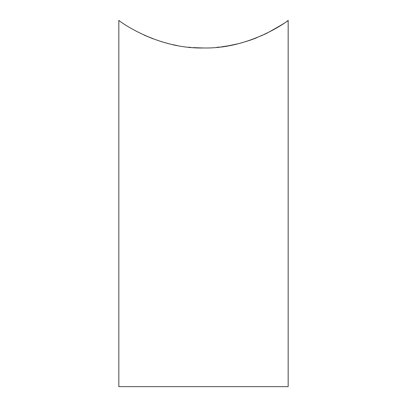 <?xml version="1.0" encoding="UTF-8"?>
<svg xmlns="http://www.w3.org/2000/svg" width="407" height="407" viewBox="0 0 407 407"><rect width="100%" height="100%" fill="white"/><g stroke="black" fill="none" stroke-linecap="round" stroke-linejoin="round"><path stroke-width="0.61" d="M216.605 47.37L219.719 47.049M221.408 46.846L228.439 45.788M239.428 43.401C246.439 41.514 252.294 39.591 256.995 37.632M264.341 34.442L266.585 33.369M169.144 43.798L164.255 42.501M153.149 38.853L144.002 35.063M143.961 35.043L152.961 38.782M161.279 41.621L167.872 43.478M172.242 44.526L176.943 45.492M188.395 47.171L190.964 47.421M197.146 47.828L202.823 47.965M203.5 386.65L288.171 386.65L288.171 20.35C288.349 20.747 250.224 49.054 203.759 47.965C156.98 49.206 118.625 20.747 118.829 20.35L118.829 386.65L203.5 386.65M224.059 46.49L228.001 45.864M228.413 45.788L237.825 43.803M250.381 40.1L262.719 35.19M266.758 33.282C280.55 25.646 287.688 21.337 288.171 20.35M193.249 47.604L202.742 47.965"/></g></svg>
